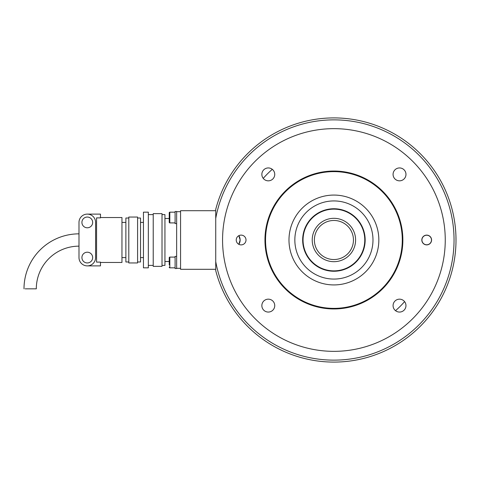 <?xml version="1.0" encoding="UTF-8"?>
<svg xmlns="http://www.w3.org/2000/svg" width="480" height="480" viewBox="0 0 480 480"><rect width="100%" height="100%" fill="white"/><g stroke="black" fill="none" stroke-linecap="round" stroke-linejoin="round"><path stroke-width="0.72" d="M394.962 169.83A6.444 6.444 0 0 0 399.522 180.834A6.444 6.444 0 0 0 405.966 174.39A6.444 6.444 0 0 0 399.522 167.94A6.444 6.444 0 0 0 393.078 174.39A6.444 6.444 0 0 0 399.522 180.834A6.444 6.444 0 0 0 405.966 174.39A6.444 6.444 0 0 0 399.522 167.94A6.444 6.444 0 0 0 393.078 174.39A6.444 6.444 0 0 0 399.522 180.834M404.082 178.95A6.444 6.444 0 0 0 399.522 167.94M272.856 301.05A6.444 6.444 0 0 0 261.852 305.61A6.444 6.444 0 0 0 268.302 312.06A6.444 6.444 0 0 0 274.746 305.61A6.444 6.444 0 0 0 268.302 299.166A6.444 6.444 0 0 0 261.852 305.61M395.532 310.674A93.762 93.762 0 0 0 404.586 301.62M272.292 169.326A93.762 93.762 0 0 0 263.238 178.38M261.852 174.39A6.444 6.444 0 0 0 268.302 180.834A6.444 6.444 0 0 0 274.746 174.39A6.444 6.444 0 0 0 268.302 167.94A6.444 6.444 0 0 0 261.852 174.39M393.078 305.61A6.444 6.444 0 0 0 399.522 312.06A6.444 6.444 0 0 0 405.966 305.61A6.444 6.444 0 0 0 399.522 299.166A6.444 6.444 0 0 0 393.078 305.61M268.302 312.06A6.444 6.444 0 0 0 274.746 305.61A6.444 6.444 0 0 0 268.302 299.166A6.444 6.444 0 0 0 261.852 305.61A6.444 6.444 0 0 0 268.302 312.06M268.302 180.834A6.444 6.444 0 0 0 274.746 174.39A6.444 6.444 0 0 0 268.302 167.94A6.444 6.444 0 0 0 261.852 174.39A6.444 6.444 0 0 0 268.302 180.834M399.522 312.06A6.444 6.444 0 0 0 405.966 305.61A6.444 6.444 0 0 0 399.522 299.166A6.444 6.444 0 0 0 393.078 305.61A6.444 6.444 0 0 0 399.522 312.06M241.122 244.884A4.884 4.884 0 0 0 246.006 240A4.884 4.884 0 0 0 241.122 235.116A4.884 4.884 0 0 0 236.238 240A4.884 4.884 0 0 0 241.122 244.884M426.696 244.884A4.884 4.884 0 0 0 431.58 240A4.884 4.884 0 0 0 426.696 235.116A4.884 4.884 0 0 0 421.818 240A4.884 4.884 0 0 0 426.696 244.884M333.912 195.072A44.928 44.928 0 0 1 378.84 240A44.928 44.928 0 0 1 333.912 284.928A44.928 44.928 0 0 1 288.984 240A44.928 44.928 0 0 1 333.912 195.072M333.912 308.37A68.37 68.37 0 0 1 265.542 240A68.37 68.37 0 0 1 333.912 171.63A68.37 68.37 0 0 1 402.282 240A68.37 68.37 0 0 1 333.912 308.37M333.912 351.348A111.348 111.348 0 0 1 222.564 240A111.348 111.348 0 0 1 333.912 128.652A111.348 111.348 0 0 1 445.254 240A111.348 111.348 0 0 1 333.912 351.348M426.696 244.776A4.776 4.776 0 0 1 421.92 240A4.776 4.776 0 0 1 426.696 235.224A4.776 4.776 0 0 1 431.478 240A4.776 4.776 0 0 1 426.696 244.776M352.656 234.504A19.536 19.536 0 0 1 339.408 258.744A19.536 19.536 0 0 1 315.168 245.496A19.536 19.536 0 0 1 328.416 221.256A19.536 19.536 0 0 1 352.656 234.504A19.536 19.536 0 0 0 328.416 221.256A19.536 19.536 0 0 1 352.656 234.504A19.536 19.536 0 0 0 328.416 221.256A19.536 19.536 0 0 0 315.168 245.496A19.536 19.536 0 0 1 328.416 221.256M342.594 269.616A30.864 30.864 0 0 1 304.296 248.682A30.864 30.864 0 0 1 325.23 210.384A30.864 30.864 0 0 1 363.528 231.318A30.864 30.864 0 0 1 342.594 269.616M350.004 213.21A31.254 31.254 0 0 1 360.702 256.092A31.254 31.254 0 0 1 317.82 266.79A31.254 31.254 0 0 1 307.116 223.908A31.254 31.254 0 0 1 350.004 213.21M313.794 273.492A39.066 39.066 0 0 1 300.42 219.882A39.066 39.066 0 0 1 354.03 206.508A39.066 39.066 0 0 1 367.404 260.118A39.066 39.066 0 0 1 313.794 273.492M456 240.834L455.94 236.094M240.144 240A7.812 7.812 0 0 1 238.842 244.32L240.144 240A7.812 7.812 0 0 0 238.842 235.68L240.144 240M215.73 218.424L215.73 209.364A122.088 122.088 0 0 1 403.668 139.8A122.088 122.088 0 0 1 403.668 340.2A122.088 122.088 0 0 1 215.73 270.636L215.73 261.576A120.138 120.138 0 0 0 400.128 340.236A120.138 120.138 0 0 0 400.128 139.764A120.138 120.138 0 0 0 215.73 218.424L215.73 261.576M215.73 210.696L180.57 210.696L180.57 269.304L215.73 269.304M164.94 218.514L169.236 218.514M164.94 261.486L169.236 261.486M162.012 214.608L164.94 214.608L164.94 265.392L162.012 265.392M153.222 213.63L162.012 213.63L162.012 266.37L153.222 266.37L153.222 213.63M148.338 214.608L153.222 214.608M148.338 265.392L153.222 265.392M143.454 212.166L148.338 212.166L148.338 267.834L143.454 267.834L143.454 212.166M140.52 222.42L143.454 222.42M140.52 257.58L143.454 257.58M137.592 218.022L140.52 218.022L140.52 261.978L137.592 261.978M128.802 217.05L137.592 217.05L137.592 262.95L128.802 262.95L128.802 217.05M128.802 261.978L125.874 261.978L125.874 218.022L128.802 218.022M121.962 222.42L125.874 222.42M121.962 257.58L125.874 257.58M100.476 217.536L121.962 217.536L121.962 262.464L100.476 262.464M87.288 265.884A8.304 8.304 0 0 1 78.99 257.58L78.99 222.42A8.304 8.304 0 0 1 87.288 214.116A8.304 8.304 0 0 1 95.592 222.42L95.592 257.58A8.304 8.304 0 0 1 87.288 265.884L100.476 265.884L100.476 262.122L96.57 262.122L96.57 217.878L100.476 217.878L100.476 214.116L87.288 214.116M87.288 217.05A5.37 5.37 0 0 1 92.664 222.42A5.37 5.37 0 0 1 87.288 227.79A5.37 5.37 0 0 1 81.918 222.42A5.37 5.37 0 0 1 87.288 217.05M87.288 252.21A5.37 5.37 0 0 1 92.664 257.58A5.37 5.37 0 0 1 87.288 262.95A5.37 5.37 0 0 1 81.918 257.58A5.37 5.37 0 0 1 87.288 252.21M78.99 246.156A42.684 42.684 0 0 0 36.306 288.834L25.176 288.834M32.946 288.834L32.616 288.834M29.07 288.834L28.362 288.834M27.042 288.834L25.89 288.834M78.99 233.844A54.99 54.99 0 0 0 24 288.834M180.57 268.326L176.658 268.326L176.658 211.674L180.57 211.674M176.658 268.518L176.658 256.41L175.098 256.41L175.098 268.518L176.658 268.518M175.098 257.094L169.824 257.094A0.588 0.588 0 0 0 169.236 257.676L169.236 264.924M175.098 267.834L169.824 267.834A0.588 0.588 0 0 1 169.236 267.252M176.658 223.59L176.658 211.482L175.098 211.482L175.098 223.59L176.658 223.59M175.098 212.166L169.824 212.166A0.588 0.588 0 0 0 169.236 212.748L169.236 222.324A0.588 0.588 0 0 0 169.824 222.906L175.098 222.906M169.824 222.906L169.824 212.166A0.588 0.588 0 0 0 169.236 212.748L169.236 215.076M333.912 171.042A68.958 68.958 0 0 1 402.864 240A68.958 68.958 0 0 1 333.912 308.958A68.958 68.958 0 0 1 264.954 240A68.958 68.958 0 0 1 333.912 171.042M354.72 233.898A21.684 21.684 0 0 1 340.008 260.808A21.684 21.684 0 0 1 313.104 246.102A21.684 21.684 0 0 1 327.81 219.192A21.684 21.684 0 0 1 354.72 233.898M169.824 257.094L169.824 267.834M330.036 209.382A6.978 6.978 0 0 0 330.252 208.962M320.238 211.896A6.978 6.978 0 0 0 320.646 212.13M345.864 211.542A6.978 6.978 0 0 0 346.26 211.29M336.12 208.824A6.978 6.978 0 0 0 336.354 209.232M358.488 221.334A6.978 6.978 0 0 0 358.962 221.31M351.414 214.104A6.978 6.978 0 0 0 351.414 214.578M364.53 236.124A6.978 6.978 0 0 0 364.95 236.34M362.016 226.326A6.978 6.978 0 0 0 361.776 226.734M362.364 251.952A6.978 6.978 0 0 0 362.622 252.348M365.088 242.208A6.978 6.978 0 0 0 364.68 242.442M352.578 264.576A6.978 6.978 0 0 0 352.602 265.05M359.808 257.502A6.978 6.978 0 0 0 359.334 257.502M337.788 270.618A6.978 6.978 0 0 0 337.572 271.038M347.586 268.104A6.978 6.978 0 0 0 347.178 267.87M321.96 268.458A6.978 6.978 0 0 0 321.564 268.71M331.704 271.176A6.978 6.978 0 0 0 331.464 270.768M309.33 258.666A6.978 6.978 0 0 0 308.862 258.69M316.41 265.896A6.978 6.978 0 0 0 316.41 265.422M303.294 243.876A6.978 6.978 0 0 0 302.874 243.66M305.808 253.674A6.978 6.978 0 0 0 306.042 253.266M305.454 228.048A6.978 6.978 0 0 0 305.202 227.652M302.736 237.792A6.978 6.978 0 0 0 303.144 237.558M315.246 215.424A6.978 6.978 0 0 0 315.222 214.95M308.016 222.498A6.978 6.978 0 0 0 308.49 222.498"/></g></svg>
